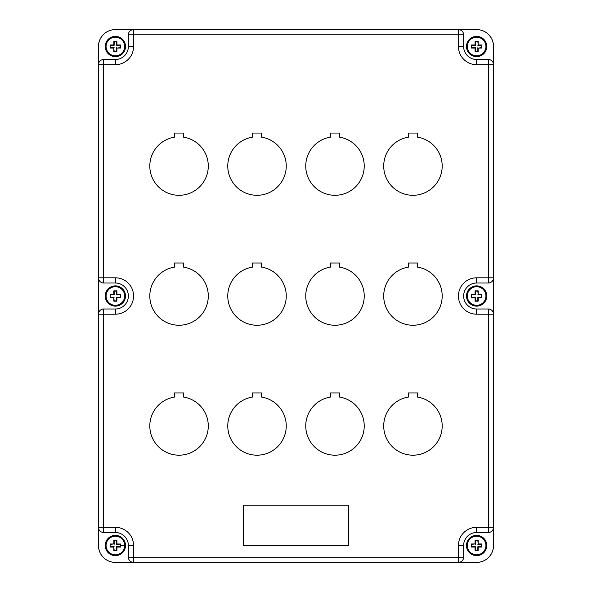 <?xml version="1.0" encoding="UTF-8"?>
<svg xmlns="http://www.w3.org/2000/svg" width="592" height="592" viewBox="0 0 592 592"><rect width="100%" height="100%" fill="white"/><g stroke="black" fill="none" stroke-linecap="round" stroke-linejoin="round"><path stroke-width="0.89" d="M493.521 46.502A16.894 16.894 0 0 0 476.627 29.607L458.437 29.607A5.195 5.195 0 0 1 463.632 34.81L463.632 46.502A12.994 12.994 0 0 0 476.627 59.496L476.627 64.698A18.189 18.189 0 0 1 458.437 46.502L463.632 46.502A12.994 12.994 0 0 0 476.627 59.496L488.326 59.496A5.195 5.195 0 0 1 493.521 64.698L493.521 277.811A5.195 5.195 0 0 1 488.326 283.013L476.627 283.013L476.627 277.811A18.189 18.189 0 0 0 458.437 296.007A18.189 18.189 0 0 0 476.627 314.197L488.326 314.197L488.326 532.511L476.627 532.511L488.326 532.511A5.195 5.195 0 0 0 493.521 527.317L493.521 314.197A5.195 5.195 0 0 0 488.326 309.002A5.195 5.195 0 0 1 493.521 314.197L488.326 314.197L488.326 309.002L476.627 309.002A12.994 12.994 0 0 1 463.632 296.007A12.994 12.994 0 0 1 476.627 283.013A12.994 12.994 0 0 0 463.632 296.007A12.994 12.994 0 0 1 476.627 283.013M463.632 545.506L458.437 545.506A18.189 18.189 0 0 1 476.627 527.317L476.627 532.511A12.994 12.994 0 0 0 463.632 545.506A12.994 12.994 0 0 1 476.627 532.511A12.994 12.994 0 0 0 463.632 545.506L463.632 557.205A5.195 5.195 0 0 1 458.437 562.4A5.195 5.195 0 0 0 463.632 557.205L458.437 557.205L458.437 562.4L476.627 562.4A16.894 16.894 0 0 0 493.521 545.506M243.371 545.506L348.629 545.506L348.629 505.22L243.371 505.22L243.371 545.506M476.627 64.698L488.326 64.698L488.326 283.013A5.195 5.195 0 0 0 493.521 277.811L493.521 314.197M481.799 545.506A25.708 1.347 90 0 1 481.799 547.038A25.989 1.362 180 0 1 478.181 547.06A25.989 1.362 90 0 1 478.158 550.678A25.708 1.347 180 0 1 475.102 550.678A25.989 1.362 -90 0 1 475.073 547.06L475.413 546.727L475.413 550.368L477.848 550.368L477.848 546.727L481.488 546.727L481.799 543.974A25.708 1.347 90 0 1 481.799 545.506M486.765 296.007A10.138 10.138 0 0 1 476.627 306.138A10.138 10.138 0 0 0 486.765 296.007A10.138 10.138 0 0 0 476.627 285.869A10.138 10.138 0 0 1 486.765 296.007A10.138 10.138 0 0 0 476.627 285.869A10.138 10.138 0 0 0 466.496 296.007A10.138 10.138 0 0 0 476.627 306.138A10.138 10.138 0 0 0 486.765 296.007M98.479 545.506L98.479 527.317L98.479 545.506A16.894 16.894 0 0 0 115.373 562.4L458.437 562.4M133.563 545.506A18.189 18.189 0 0 0 115.373 527.317L115.373 532.511A12.994 12.994 0 0 1 128.368 545.506L133.563 545.506L133.563 562.4A5.195 5.195 0 0 1 128.368 557.205L128.368 545.506A12.994 12.994 0 0 0 115.373 532.511L103.674 532.511A5.195 5.195 0 0 1 98.479 527.317L98.479 314.197A5.195 5.195 0 0 1 103.674 309.002L103.674 314.197L98.479 314.197L98.479 46.502A16.894 16.894 0 0 1 115.373 29.607L476.627 29.607M115.373 29.607L133.563 29.607A5.195 5.195 0 0 0 128.368 34.81A5.195 5.195 0 0 1 133.563 29.607L133.563 34.81L463.632 34.81M103.674 283.013L103.674 277.811L115.373 277.811L115.373 283.013L103.674 283.013A5.195 5.195 0 0 1 98.479 277.811L103.674 277.811L103.674 64.698L98.479 64.698A5.195 5.195 0 0 1 103.674 59.496L115.373 59.496A12.994 12.994 0 0 0 128.368 46.502L128.368 34.81A5.195 5.195 0 0 1 133.563 29.607M475.102 540.341A25.708 1.347 0 0 1 478.158 540.341A25.989 1.362 90 0 1 478.181 543.952L477.848 540.651L475.102 540.341A25.989 1.362 -90 0 0 475.073 543.952L471.772 544.285L471.461 547.038A25.708 1.347 -90 0 1 471.461 545.506A25.708 1.347 -90 0 1 471.461 543.974L471.772 544.285M98.479 46.502L98.479 64.698A5.195 5.195 0 0 1 103.674 59.496L103.674 64.698L115.373 64.698L115.373 59.496A12.994 12.994 0 0 0 128.368 46.502L133.563 46.502L133.563 34.81L128.368 34.81M183.594 392.947L174.499 392.947L174.499 397.069A29.237 29.237 0 0 0 154.519 441.869A29.237 29.237 0 0 0 203.574 441.869A29.237 29.237 0 0 0 183.594 397.069L183.594 392.947M252.466 262.996L252.466 267.125A29.237 29.237 0 0 0 232.486 311.925A29.237 29.237 0 0 0 281.54 311.925A29.237 29.237 0 0 0 261.56 267.125L261.56 262.996L252.466 262.996M252.466 133.052L252.466 137.174A29.237 29.237 0 0 0 232.486 181.973A29.237 29.237 0 0 0 281.54 181.973A29.237 29.237 0 0 0 261.56 137.174L261.56 133.052L252.466 133.052M417.501 262.996L408.406 262.996L408.406 267.125A29.237 29.237 0 0 0 388.426 311.925A29.237 29.237 0 0 0 437.481 311.925A29.237 29.237 0 0 0 417.501 267.125L417.501 262.996M174.499 137.174A29.237 29.237 0 0 0 154.519 181.973A29.237 29.237 0 0 0 203.574 181.973A29.237 29.237 0 0 0 183.594 137.174L183.594 133.052L174.499 133.052L174.499 137.174M339.534 262.996L330.44 262.996L330.44 267.125A29.237 29.237 0 0 0 310.46 311.925A29.237 29.237 0 0 0 359.514 311.925A29.237 29.237 0 0 0 339.534 267.125L339.534 262.996M252.466 392.947L252.466 397.069A29.237 29.237 0 0 0 232.486 441.869A29.237 29.237 0 0 0 281.54 441.869A29.237 29.237 0 0 0 261.56 397.069L261.56 392.947L252.466 392.947M408.406 392.947L408.406 397.069A29.237 29.237 0 0 0 388.426 441.869A29.237 29.237 0 0 0 437.481 441.869A29.237 29.237 0 0 0 417.501 397.069L417.501 392.947L408.406 392.947M417.501 137.174L417.501 133.052L408.406 133.052L408.406 137.174A29.237 29.237 0 0 0 388.426 181.973A29.237 29.237 0 0 0 437.481 181.973A29.237 29.237 0 0 0 417.501 137.174M330.44 137.174A29.237 29.237 0 0 0 310.46 181.973A29.237 29.237 0 0 0 359.514 181.973A29.237 29.237 0 0 0 339.534 137.174L339.534 133.052L330.44 133.052L330.44 137.174M183.594 262.996L174.499 262.996L174.499 267.125A29.237 29.237 0 0 0 154.519 311.925A29.237 29.237 0 0 0 203.574 311.925A29.237 29.237 0 0 0 183.594 267.125L183.594 262.996M339.534 397.069L339.534 392.947L330.44 392.947L330.44 397.069A29.237 29.237 0 0 0 310.46 441.869A29.237 29.237 0 0 0 359.514 441.869A29.237 29.237 0 0 0 339.534 397.069M98.479 314.197A5.195 5.195 0 0 1 103.674 309.002L115.373 309.002A12.994 12.994 0 0 0 128.368 296.007A12.994 12.994 0 0 1 115.373 309.002L115.373 314.197A18.189 18.189 0 0 0 133.563 296.007A18.189 18.189 0 0 0 115.373 277.811M115.373 283.013A12.994 12.994 0 0 1 128.368 296.007A12.994 12.994 0 0 0 115.373 283.013M476.627 309.002A12.994 12.994 0 0 1 463.632 296.007A12.994 12.994 0 0 0 476.627 309.002L476.627 314.197M125.504 545.506A10.138 10.138 180 0 0 115.373 535.368A10.138 10.138 180 0 0 105.235 545.506L105.235 545.521A10.138 10.138 180 0 0 115.373 555.659A10.138 10.138 180 0 0 125.504 545.521L125.504 545.506M115.373 535.39A10.138 10.138 180 0 0 105.235 545.521A10.138 10.138 180 0 1 115.373 535.39A10.138 10.138 180 0 1 125.504 545.521A10.138 10.138 180 0 0 115.373 535.39M116.927 547.089L116.587 546.727L120.228 546.727L120.539 544.004A25.708 1.347 90 0 1 120.539 545.535A25.708 1.347 90 0 1 120.539 547.06A25.989 1.45 180 0 1 116.927 547.089A25.989 1.362 90 0 1 116.898 550.701A25.708 1.436 180 0 1 113.842 550.701A25.989 1.362 -90 0 1 113.819 547.089A25.989 1.45 180 0 1 110.201 547.06A25.708 1.347 -90 0 1 110.201 545.535A25.708 1.347 -90 0 1 110.201 544.004L110.201 547.06M113.819 547.089L114.152 550.368L116.587 550.368L116.587 546.727M110.201 544.004A25.989 1.273 0 0 1 113.819 543.981L110.512 544.292M110.512 546.727L114.152 546.727M114.152 540.651L113.842 540.363A25.708 1.258 0 0 1 116.898 540.363A25.989 1.362 90 0 1 116.927 543.981L116.587 544.292L116.587 540.651L114.152 540.651L114.152 544.292M113.819 543.981A25.989 1.362 -90 0 1 113.842 540.363M120.228 544.292L116.587 544.292M116.927 543.981A25.989 1.273 0 0 1 120.539 544.004M471.772 546.727L475.413 546.727M475.073 547.06A25.989 1.362 180 0 1 471.461 547.038M475.413 540.651L475.413 544.285M115.373 285.869A10.138 10.138 0 0 0 105.235 296.007A10.138 10.138 0 0 0 115.373 306.138A10.138 10.138 0 0 0 125.504 296.007A10.138 10.138 0 0 0 115.373 285.869A10.138 10.138 0 0 1 125.504 296.007A10.138 10.138 0 0 1 115.373 306.138A10.138 10.138 0 0 1 105.235 296.007M116.927 297.561L116.587 297.221L120.228 297.221L120.539 294.476A25.708 1.347 90 0 1 120.539 296.007A25.708 1.347 90 0 1 120.539 297.532A25.989 1.362 180 0 1 116.927 297.561A25.989 1.362 90 0 1 116.898 301.173A25.708 1.347 180 0 1 113.842 301.173A25.989 1.362 -90 0 1 113.819 297.561A25.989 1.362 180 0 1 110.201 297.532A25.708 1.347 -90 0 1 110.201 296.007A25.708 1.347 -90 0 1 110.201 294.476L110.201 297.532M113.819 297.561L114.152 300.862L116.587 300.862L116.587 297.221M110.201 294.476A25.989 1.362 0 0 1 113.819 294.453L110.512 294.786M110.512 297.221L114.152 297.221M114.152 291.146L113.842 290.835A25.708 1.347 0 0 1 116.898 290.835A25.989 1.362 90 0 1 116.927 294.453L116.587 294.786L116.587 291.146L114.152 291.146L114.152 294.786M113.819 294.453A25.989 1.362 -90 0 1 113.842 290.835M120.228 294.786L116.587 294.786M116.927 294.453A25.989 1.362 0 0 1 120.539 294.476M478.181 297.561L477.848 297.221L481.488 297.221L481.799 294.476A25.708 1.347 90 0 1 481.799 296.007A25.708 1.347 90 0 1 481.799 297.532A25.989 1.362 180 0 1 478.181 297.561A25.989 1.362 90 0 1 478.158 301.173A25.708 1.347 180 0 1 475.102 301.173A25.989 1.362 -90 0 1 475.073 297.561A25.989 1.362 180 0 1 471.461 297.532A25.708 1.347 -90 0 1 471.461 296.007A25.708 1.347 -90 0 1 471.461 294.476L471.461 297.532M475.073 297.561L475.413 297.221L475.413 300.862L477.848 300.862L477.848 297.221M471.461 294.476A25.989 1.362 0 0 1 475.073 294.453L471.772 294.786M471.772 297.221L475.413 297.221M475.413 291.146L475.102 290.835A25.708 1.347 0 0 1 478.158 290.835A25.989 1.362 90 0 1 478.181 294.453L477.848 291.146L475.413 291.146L475.413 294.786M475.073 294.453A25.989 1.362 -90 0 1 475.102 290.835M481.488 294.786L477.848 294.786M478.181 294.453A25.989 1.362 0 0 1 481.799 294.476M481.488 544.285L477.848 544.285M115.373 36.371A10.138 10.138 0 0 0 105.235 46.502A10.138 10.138 0 0 0 115.373 56.64A10.138 10.138 0 0 0 125.504 46.502A10.138 10.138 0 0 0 115.373 36.371A10.138 10.138 0 0 1 125.504 46.502A10.138 10.138 0 0 1 115.373 56.64A10.138 10.138 0 0 1 105.235 46.502M116.927 48.056L120.228 47.723L120.539 44.977A25.708 1.347 90 0 1 120.539 46.502A25.708 1.347 90 0 1 120.539 48.033A25.989 1.362 180 0 1 116.927 48.056A25.989 1.362 90 0 1 116.898 51.674A25.708 1.347 180 0 1 113.842 51.674A25.989 1.362 -90 0 1 113.819 48.056A25.989 1.362 180 0 1 110.201 48.033A25.708 1.347 -90 0 1 110.201 46.502A25.708 1.347 -90 0 1 110.201 44.977L110.201 48.033M113.819 48.056L114.152 51.363L116.587 51.363L116.587 47.723M110.201 44.977A25.989 1.362 0 0 1 113.819 44.948L114.152 45.288L110.512 45.288M110.512 47.723L114.152 47.723M114.152 41.647L113.842 41.336A25.708 1.347 0 0 1 116.898 41.336A25.989 1.362 90 0 1 116.927 44.948L116.587 45.288L116.587 41.647L114.152 41.647L114.152 45.288M113.819 44.948A25.989 1.362 -90 0 1 113.842 41.336M120.228 45.288L116.587 45.288M116.927 44.948A25.989 1.362 0 0 1 120.539 44.977M471.461 543.974A25.989 1.362 0 0 1 475.073 543.952M476.627 36.371A10.138 10.138 0 0 0 466.496 46.502A10.138 10.138 0 0 0 476.627 56.64A10.138 10.138 0 0 0 486.765 46.502A10.138 10.138 0 0 0 476.627 36.371A10.138 10.138 0 0 1 486.765 46.502A10.138 10.138 0 0 1 476.627 56.64A10.138 10.138 0 0 1 466.496 46.502M478.181 48.056L481.488 47.723L481.799 44.977A25.708 1.347 90 0 1 481.799 46.502A25.708 1.347 90 0 1 481.799 48.033A25.989 1.362 180 0 1 478.181 48.056A25.989 1.362 90 0 1 478.158 51.674A25.708 1.347 180 0 1 475.102 51.674A25.989 1.362 -90 0 1 475.073 48.056A25.989 1.362 180 0 1 471.461 48.033A25.708 1.347 -90 0 1 471.461 46.502A25.708 1.347 -90 0 1 471.461 44.977L471.461 48.033M475.073 48.056L475.413 47.723L475.413 51.363L477.848 51.363L477.848 47.723M471.461 44.977A25.989 1.362 0 0 1 475.073 44.948L475.413 45.288L471.772 45.288M471.772 47.723L475.413 47.723M475.413 41.647L475.102 41.336A25.708 1.347 0 0 1 478.158 41.336A25.989 1.362 90 0 1 478.181 44.948L477.848 41.647L475.413 41.647L475.413 45.288M475.073 44.948A25.989 1.362 -90 0 1 475.102 41.336M481.488 45.288L477.848 45.288M478.181 44.948A25.989 1.362 0 0 1 481.799 44.977M478.181 543.952A25.989 1.362 0 0 1 481.799 543.974M109.194 561.231A16.894 16.894 0 0 1 98.45 545.498L98.45 46.494A16.894 16.894 0 0 1 115.344 29.6L476.656 29.6A16.894 16.894 0 0 1 493.55 46.494L493.55 545.498A16.894 16.894 0 0 1 482.806 561.231M476.627 555.644A10.138 10.138 0 0 0 486.765 545.506A10.138 10.138 0 0 0 476.627 535.368A10.138 10.138 0 0 0 466.496 545.506A10.138 10.138 0 0 0 476.627 555.644A10.138 10.138 0 0 0 486.765 545.506A10.138 10.138 0 0 0 476.627 535.368A10.138 10.138 0 0 0 466.496 545.506M463.632 46.502A12.994 12.994 0 0 0 476.627 59.496M115.373 314.197L103.674 314.197L103.674 527.317L98.479 527.317A5.195 5.195 0 0 0 103.674 532.511L103.674 527.317L115.373 527.317M133.563 562.4A5.195 5.195 0 0 1 128.368 557.205L458.437 557.205L458.437 545.506M476.627 527.317L493.521 527.317M493.521 277.811L476.627 277.811M458.437 46.502L458.437 29.607M133.563 46.502A18.189 18.189 0 0 1 115.373 64.698M488.326 59.496L488.326 64.698L493.521 64.698M115.373 536.226A9.302 9.302 180 0 0 106.072 545.528A9.302 9.302 180 0 0 115.373 554.83A9.302 9.302 180 0 0 124.675 545.528A9.302 9.302 180 0 0 115.373 536.226M120.539 545.535L124.675 545.528M115.373 286.706A9.302 9.302 0 0 0 106.072 296.007A9.302 9.302 0 0 0 115.373 305.309A9.302 9.302 0 0 0 124.675 296.007A9.302 9.302 0 0 0 115.373 286.706M466.496 296.007A10.138 10.138 0 0 0 476.627 306.138M476.627 286.706A9.302 9.302 0 0 0 467.325 296.007A9.302 9.302 0 0 0 476.627 305.309A9.302 9.302 0 0 0 485.928 296.007A9.302 9.302 0 0 0 476.627 286.706M115.373 37.2A9.302 9.302 0 0 0 106.072 46.502A9.302 9.302 0 0 0 115.373 55.803A9.302 9.302 0 0 0 124.675 46.502A9.302 9.302 0 0 0 115.373 37.2M476.627 37.2A9.302 9.302 0 0 0 467.325 46.502A9.302 9.302 0 0 0 476.627 55.803A9.302 9.302 0 0 0 485.928 46.502A9.302 9.302 0 0 0 476.627 37.2M476.627 536.204A9.302 9.302 0 0 0 467.325 545.506A9.302 9.302 0 0 0 476.627 554.808A9.302 9.302 0 0 0 485.928 545.506A9.302 9.302 0 0 0 476.627 536.204M115.373 555.659A10.138 10.138 180 0 0 125.504 545.521C124.905 551.677 121.53 555.059 115.373 555.659C109.217 555.059 105.835 551.677 105.235 545.521"/></g></svg>
